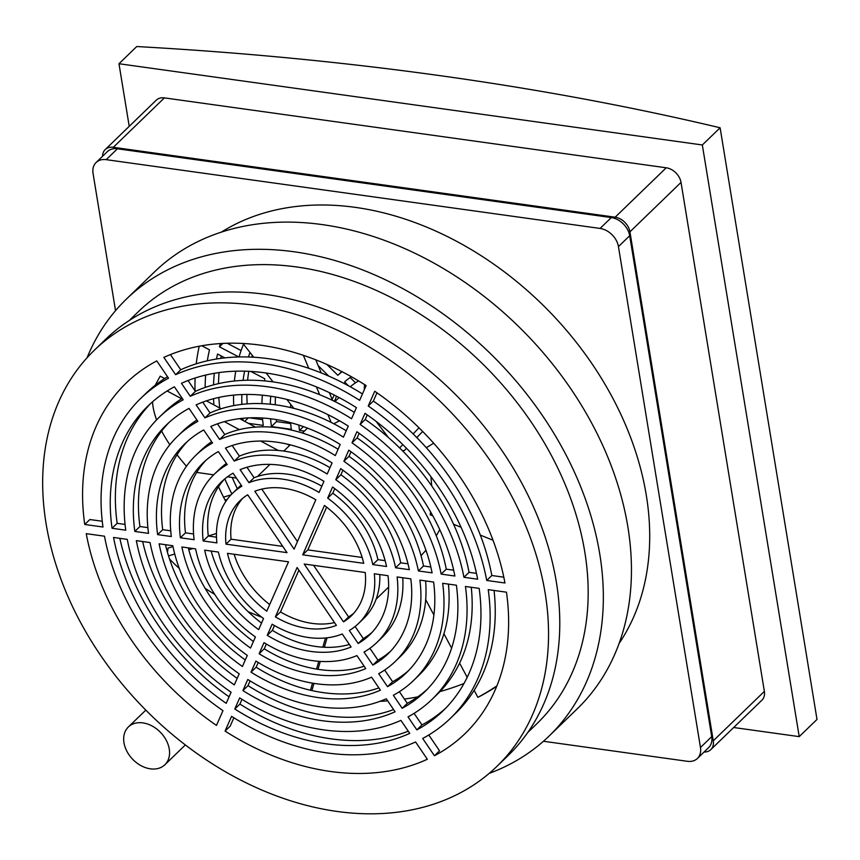 <?xml version="1.0" encoding="UTF-8"?>
<svg xmlns="http://www.w3.org/2000/svg" width="860" height="860" viewBox="0 0 860 860"><rect width="100%" height="100%" fill="white"/><g stroke="black" fill="none" stroke-linecap="round" stroke-linejoin="round"><path stroke-width="1.29" d="M129.226 126.345L118.97 63.737L136.751 46.537A2360.302 1094.694 170.7 0 1 440.288 75.691A2360.302 1094.694 170.7 0 1 720.11 127.774L817 719.433L799.22 736.633L733.677 727.506M118.97 63.737L702.33 144.975L720.11 127.774M702.33 144.975L799.22 736.633M102.555 156.262A14.706 10.836 46 0 1 105.189 149.597L156.273 100.179A14.706 10.836 46 0 1 164.4 97.889L666.231 167.786A14.706 10.836 46 0 1 681.023 182.406L764.368 691.386A14.706 10.836 46 0 1 761.917 700.191L710.822 749.608A14.706 10.836 46 0 1 704.082 752.016M105.189 149.597A14.706 10.836 46 0 1 113.305 147.307L615.147 217.204A14.706 10.836 46 0 1 629.928 231.834L713.273 740.804A14.706 10.836 46 0 1 710.822 749.608M697.417 758.455L708.662 747.576A18.286 13.47 -134 0 0 711.714 736.633L629.692 235.748A18.286 13.47 -134 0 0 611.309 217.569L117.444 148.791A18.286 13.47 -134 0 0 107.349 151.629L96.105 162.508A18.286 13.47 46 0 1 106.199 159.659L600.065 228.438A18.286 13.47 46 0 1 618.447 246.616L700.47 747.512A18.286 13.47 46 0 1 697.417 758.455A18.286 13.47 46 0 1 687.323 761.293L543.445 741.255M195.123 390.935L195.026 390.354M115.53 310.664L93.063 173.451A18.286 13.47 46 0 1 96.105 162.508M221.353 232.135A289.498 213.215 46 0 1 355.32 207.368A289.498 213.215 46 0 1 602.774 380.55A289.498 213.215 46 0 1 619.146 643.387M186.48 466.249A236.478 84.409 28.6 0 1 177.031 454.736M169.828 444.727A236.478 84.409 28.6 0 1 161.648 431.064M156.617 419.863A236.478 84.409 28.6 0 1 152.521 401.824M164.636 378.54L160.186 376.153L155.488 384.775M261.902 617.308A236.478 144.254 7 0 1 248.035 611.589M214.699 594.389A236.478 144.254 7 0 1 205.088 588.294M179.267 568.395A236.478 144.254 7 0 1 169.527 559.011M173 546.594L168.033 548.089L167.496 552.442M496.897 685.871A236.478 230.007 63.7 0 1 477.87 697.331L474.139 690.343M496.693 686.377A236.478 230.007 -116.3 0 1 480.063 696.245L477.87 697.331M464.002 683.485A236.478 209.055 -1.2 0 1 439.944 691.601M417.745 696.869A236.478 209.055 -1.2 0 1 404.394 699.083M387.677 700.879A236.478 209.055 -1.2 0 1 379.926 701.351M87.086 357.738A303.978 223.869 46 0 1 126.42 299.076L154.52 271.889A303.978 223.869 46 0 1 322.339 224.611A303.978 223.869 46 0 1 593.368 426.281A303.978 223.869 46 0 1 577.2 708.866L549.099 736.042A303.978 223.869 46 0 1 489.157 773.398M150.382 768.829A26.273 19.35 46 0 1 126.957 751.404A26.273 19.35 46 0 1 128.355 726.979A26.273 19.35 46 0 1 142.868 722.894A26.273 19.35 46 0 1 166.281 740.331A26.273 19.35 46 0 1 164.883 764.744A26.273 19.35 46 0 1 150.382 768.829M336.518 396.213A92.74 68.305 -134 0 0 335.207 399.803L336.217 400.33M350.192 377.519L355.535 382.808M275.458 396.987A157.724 116.165 -134 0 0 275.297 404.77M276.275 419.583A157.724 116.165 -134 0 0 276.533 421.604L290.691 423.571M248.798 371.327A190.21 140.083 -134 0 0 247.615 380.238M246.906 394.439A190.21 140.083 -134 0 0 247.153 403.877M249.507 417.842L262.601 419.659M221.224 355.943A222.697 164.013 -134 0 0 220.794 358.383M219.053 372.584A222.697 164.013 -134 0 0 218.526 383.635M218.838 397.438A222.697 164.013 -134 0 0 219.762 408.016M252.421 355.556A190.21 140.083 -134 0 0 252.195 356.352L253.635 357.104M227.18 343.258L241.112 350.547M223.535 497.144L230.985 494.898M332.573 400.438L329.358 392.644M321.199 372.928L315.781 359.824M293.83 408.36L286.81 399.406M273.082 381.894L266.095 372.993M253.743 357.233L242.939 343.473M303.376 355.331L308.751 368.316M316.448 386.925L319.662 394.697M327.907 414.617L331.132 422.421M339.55 420.819L333.755 423.754M289.637 445.394L287.251 444.115M255.495 427.13L239.618 418.637M221.138 408.758L206.389 400.867M236.35 478.063L227.492 476.795M213.678 474.827L196.714 472.409M167.119 390.988L181.621 398.75M224.406 421.637L239.359 429.635M260.709 441.051L278.339 450.479M216.462 533.501L208.27 535.973M168.528 555.904L174.741 554.034M188.802 549.787L192.995 548.529M350.289 386.796A85.323 62.844 46 0 1 358.631 380.937M325.488 637.97L322.844 647.182M318.781 661.308L316.544 669.091M312.513 683.152L310.471 690.247M311.9 690.569L313.954 683.388M317.996 669.317L320.275 661.404M324.338 647.268L327.047 637.808M402.405 450.683L404.426 450.446L406.5 448.286M416.799 437.568L422.668 431.462M364.264 389.838L364.5 384.538M388.44 437.568L376.121 421.411M419.003 427.796L413.133 433.913M402.846 444.62L399.653 447.942M426.334 447.727L433.655 443.179M432.816 515.828L430.172 514.764L430.602 511.883M431.72 485.921L430.946 476.698M493.027 540.252L480.331 535.103M461.067 527.288L453.585 524.256M421.035 555.646L425.958 550.239M436.3 535.834L439.761 529.62M467.195 677.336L459.606 663.125M451.618 648.161L443.921 633.755M433.913 615.008L425.689 599.613M126.42 299.076A303.978 223.869 46 0 1 294.238 251.797A303.978 223.869 46 0 1 565.267 453.467A303.978 223.869 46 0 1 549.099 736.042M351.385 376.734A92.74 68.305 -134 0 0 344.581 381.958L348.418 385.764M335.207 399.803L333.895 401.072M334.282 395.062A92.74 68.305 -134 0 0 332.143 399.384M298.904 425.087A125.227 92.235 -134 0 0 299.452 430.452L303.408 426.614M304.375 431.129L299.452 430.452M326.875 364.446L337.851 375.304L341.732 371.552M342.108 371.746A102.2 75.271 -134 0 0 337.851 375.304M318.189 365.661L328.746 376.099M290.766 404.458A134.687 99.201 -134 0 0 290.529 407.554M290.615 422.658A134.687 99.201 -134 0 0 291.293 429.312L271.427 426.549A157.724 116.165 -134 0 1 270.599 418.766M270.771 396.213A157.724 116.165 -134 0 0 270.255 404.2M276.533 421.604L271.427 426.549M250.83 371.434L264.826 378.765A167.173 123.12 -134 0 0 264.375 380.883M262.354 395.17A167.173 123.12 -134 0 0 261.934 403.63M262.45 418.003A167.173 123.12 -134 0 0 263.278 425.41L248.4 423.335M244.627 371.176A190.21 140.083 -134 0 0 243.068 380.378M241.886 394.546A190.21 140.083 -134 0 0 241.853 404.383M242.853 418.283A190.21 140.083 -134 0 0 243.122 420.519M248.325 417.895L244.724 421.368M252.195 356.352L251.4 357.115M250.013 352.492A190.21 140.083 -134 0 0 248.422 356.997M218.504 486.728A243.788 179.547 -134 0 0 225.051 500.09L227.201 499.434M224.836 478.869A232.157 170.979 -134 0 0 231.877 493.962M201.777 345.763L209.496 349.805A232.157 170.979 -134 0 0 207.325 360.813M205.648 375.078A232.157 170.979 -134 0 0 205.142 387.462M220.386 343.57A222.697 164.013 -134 0 0 219.418 346.816L238.811 356.964M222.923 343.43L219.418 346.816M243.52 344.204A199.671 147.049 -134 0 0 239.058 356.964M235.758 371.197A199.671 147.049 -134 0 0 234.382 381.023M233.544 395.127A199.671 147.049 -134 0 0 233.737 405.619M216.473 359.029A222.697 164.013 -134 0 1 217.548 354.019L224.922 357.878M214.323 373.315A222.697 164.013 -134 0 0 213.517 384.882M213.549 398.717A222.697 164.013 -134 0 0 213.893 404.877M232.211 477.472A222.697 164.013 -134 0 0 237.328 488.673M527.728 732.548L537.016 723.561A286.606 211.076 -134 0 0 552.27 457.122A286.606 211.076 -134 0 0 296.721 266.976A286.606 211.076 -134 0 0 138.492 311.556L129.204 320.543M326.639 507.131L307.805 549.884L362.167 557.463M261.805 489.125L297.431 541.585M225.976 544.144A80.077 58.974 46 0 1 239.94 500.778A80.077 58.974 46 0 1 247.712 494.79L287.004 552.647L225.976 544.144L231.082 539.198L282.768 546.401M231.082 539.198A80.077 58.974 46 0 1 242.595 498.413M269.685 604.58A80.077 58.974 46 0 1 234.156 554.259M199.23 346.236A243.788 179.547 -134 0 0 196.241 363.823M195.123 378.002A243.788 179.547 -134 0 0 195.037 390.816M313.556 565.321L348.601 616.932L343.495 621.877L304.204 564.02L365.231 572.513A80.077 58.974 46 0 1 351.278 615.878A80.077 58.974 46 0 1 343.495 621.877M353.729 613.309A80.077 58.974 46 0 1 348.601 616.932M225.051 500.09A243.788 179.547 -134 0 0 225.782 501.466M274.469 625.575L272.362 630.369L267.256 635.314L272.136 624.209A90.579 66.715 46 0 0 308.579 637.529A90.579 66.715 46 0 0 342.248 633.981L351.084 646.989A106.479 78.421 46 0 1 310.847 651.428A106.479 78.421 46 0 1 267.256 635.314M349.364 644.462A106.479 78.421 46 0 1 315.964 646.483A106.479 78.421 46 0 1 272.362 630.369M390.494 651.31A132.892 97.879 46 0 1 377.959 660.147L372.853 665.092L364.017 652.084A116.992 86.161 46 0 0 376.949 642.42L382.055 637.475A116.992 86.161 46 0 0 402.749 577.737M369.908 648.3L377.959 660.147M258.215 662.49L256.13 667.231L251.023 672.165L255.904 661.082A143.405 105.608 46 0 0 316.136 683.711A143.405 105.608 46 0 0 371.595 677.186L380.421 690.193A159.304 117.325 46 0 1 318.415 697.611A159.304 117.325 46 0 1 251.023 672.165M378.873 687.903A159.304 117.325 46 0 1 323.521 692.665A159.304 117.325 46 0 1 256.13 667.231M427.237 689.301A185.717 136.772 46 0 1 407.296 703.34L402.179 708.285L393.353 695.278A169.807 125.066 46 0 0 413.671 680.389L418.777 675.444A169.807 125.066 46 0 0 448.436 584.101M399.384 691.698L407.296 703.34M241.982 699.352L239.908 704.071L234.791 709.005L239.682 697.922A196.22 144.512 46 0 0 323.704 729.882A196.22 144.512 46 0 0 400.921 720.379L409.758 733.376A212.119 156.23 46 0 1 325.972 743.792A212.119 156.23 46 0 1 234.791 709.005M408.274 731.204A212.119 156.23 46 0 1 331.089 738.847A212.119 156.23 46 0 1 239.908 704.071M266.342 644.043L264.246 648.805L259.129 653.75L264.02 642.646A116.992 86.161 46 0 0 312.352 660.62A116.992 86.161 46 0 0 356.921 655.589L365.758 668.596A132.892 97.879 46 0 1 314.631 674.519A132.892 97.879 46 0 1 259.129 653.75M364.135 666.21A132.892 97.879 46 0 1 319.737 669.574A132.892 97.879 46 0 1 264.246 648.805M250.099 680.926L248.013 685.646L242.907 690.591L247.787 679.497A169.807 125.066 46 0 0 319.92 706.802A169.807 125.066 46 0 0 386.258 698.782L395.095 711.779A185.717 136.772 46 0 1 322.199 720.701A185.717 136.772 46 0 1 242.907 690.591M393.579 709.564A185.717 136.772 46 0 1 327.305 715.757A185.717 136.772 46 0 1 248.013 685.646M414.09 713.359L421.959 724.926L416.842 729.871L408.016 716.875A196.22 144.512 46 0 0 432.032 699.363L437.138 694.428A196.22 144.512 46 0 0 471.258 587.283M445.598 708.285A212.119 156.23 46 0 1 421.959 724.926M384.667 670.026L392.622 681.743L387.516 686.688L378.69 673.692A143.405 105.608 46 0 0 395.31 661.404L400.416 656.459A143.405 105.608 46 0 0 425.603 580.919M408.865 670.305A159.304 117.325 46 0 1 392.622 681.743M355.105 626.499L363.285 638.55L358.179 643.495L349.343 630.477A90.579 66.715 46 0 0 358.577 623.436L363.694 618.49A90.579 66.715 46 0 0 379.819 574.544M372.111 632.315A106.479 78.421 46 0 1 363.285 638.55M233.866 717.778L230.179 726.152L225.073 731.086L231.566 716.337A222.632 163.97 46 0 0 327.477 752.973A222.632 163.97 46 0 0 415.584 741.965L427.334 759.262A243.788 179.547 46 0 1 330.509 771.474A243.788 179.547 46 0 1 225.073 731.086M84.742 524.471A243.788 179.547 46 0 1 126.108 383.108A243.788 179.547 46 0 1 156.789 360.91L168.528 378.196A222.632 163.97 46 0 0 140.814 398.309A222.632 163.97 46 0 0 102.985 527.019L84.742 524.471L89.859 519.537L102.265 521.257M140.814 398.309L145.931 393.375A222.632 163.97 46 0 1 167.528 376.734M170.43 354.589L180.729 369.757A222.632 163.97 46 0 1 268.836 358.738A222.632 163.97 46 0 1 362.458 393.934M376.981 392.816L373.348 401.072A222.632 163.97 46 0 1 491.823 575.512L503.81 577.189M494.059 590.454A222.632 163.97 46 0 1 455.499 713.413L450.393 718.347A222.632 163.97 46 0 1 422.679 738.461L434.429 755.757L439.535 750.812L428.785 734.988M261.548 623.07A106.479 78.421 46 0 1 211.195 551.067M245.293 659.964A159.304 117.325 46 0 1 165.475 544.692M229.061 696.815A212.119 156.23 46 0 1 119.841 538.338M253.421 641.517A132.892 97.879 46 0 1 188.319 547.874M237.177 678.389A185.717 136.772 46 0 1 142.652 541.52M232.63 493.221A90.579 66.715 46 0 1 241.875 486.179L233.028 473.172A106.479 78.421 46 0 0 221.568 481.793A106.479 78.421 46 0 0 203.175 540.972L216.903 542.886A90.579 66.715 46 0 1 232.63 493.221L237.736 488.286A90.579 66.715 46 0 1 241.219 485.223M203.175 540.972L208.281 536.027A106.479 78.421 46 0 1 224.202 479.407M208.281 536.027L216.494 537.167M195.908 455.262A143.405 105.608 46 0 1 212.527 442.975L203.691 429.968A159.304 117.325 46 0 0 184.846 443.825A159.304 117.325 46 0 0 157.606 534.619L171.323 536.533A143.405 105.608 46 0 1 195.908 455.262L201.014 450.317A143.405 105.608 46 0 1 211.657 441.696M157.606 534.619L162.712 529.685A159.304 117.325 46 0 1 187.458 441.416M162.712 529.685L170.71 530.792M159.186 417.293A196.22 144.512 46 0 1 183.191 399.792L174.365 386.785A212.119 156.23 46 0 0 148.124 405.866A212.119 156.23 46 0 0 112.047 528.276L125.764 530.19A196.22 144.512 46 0 1 159.186 417.293L164.292 412.348A196.22 144.512 46 0 1 182.223 398.363M112.047 528.276L117.164 523.332A212.119 156.23 46 0 1 150.715 403.437M117.164 523.332L125.066 524.439M180.385 537.79A132.892 97.879 46 0 1 203.207 462.809A132.892 97.879 46 0 1 218.365 451.565L227.19 464.572A116.992 86.161 46 0 0 214.269 474.247A116.992 86.161 46 0 0 194.102 539.704L180.385 537.79L185.491 532.856L193.575 533.974M214.269 474.247L219.375 469.302A116.992 86.161 46 0 1 226.406 463.422M185.491 532.856A132.892 97.879 46 0 1 205.83 460.401M134.827 531.448A185.717 136.772 46 0 1 166.485 424.851A185.717 136.772 46 0 1 189.028 408.382L197.854 421.378A169.807 125.066 46 0 0 177.547 436.278A169.807 125.066 46 0 0 148.543 533.361L134.827 531.448L139.933 526.513L147.877 527.61M177.547 436.278L182.653 431.333A169.807 125.066 46 0 1 196.929 420.013M139.933 526.513A185.717 136.772 46 0 1 169.087 422.421M334.776 488.652L332.777 493.188A90.579 66.715 46 0 1 377.916 559.656L385.129 560.655M351.02 451.758L349.01 456.327A143.405 105.608 46 0 1 423.496 565.998L430.849 567.019M367.252 414.907L365.242 419.487A196.22 144.512 46 0 1 469.055 572.341L476.472 573.373M342.904 470.205L340.893 474.752A116.992 86.161 46 0 1 400.706 562.827L408.005 563.837M359.136 433.332L357.126 437.901A169.807 125.066 46 0 1 446.275 569.169L453.671 570.201M202.745 402.158L210.055 412.94A169.807 125.066 46 0 1 276.404 404.92A169.807 125.066 46 0 1 346.225 430.796M232.189 445.512L239.392 456.133A116.992 86.161 46 0 1 283.961 451.102A116.992 86.161 46 0 1 329.982 467.679M188.039 380.518L195.392 391.343A196.22 144.512 46 0 1 272.62 381.829A196.22 144.512 46 0 1 354.341 412.359M217.451 423.819L224.729 434.526A143.405 105.608 46 0 1 280.188 428.011A143.405 105.608 46 0 1 338.109 449.232M246.96 467.26L254.076 477.741A90.579 66.715 46 0 1 287.745 474.193A90.579 66.715 46 0 1 321.844 486.147M298.893 570.137L280.478 611.933L275.372 616.878L297.108 567.514L336.4 625.37A80.077 58.974 46 0 1 307.074 628.337A80.077 58.974 46 0 1 275.372 616.878M334.519 622.597A80.077 58.974 46 0 1 312.18 623.392A80.077 58.974 46 0 1 280.478 611.933M332.777 493.188L327.671 498.133A90.579 66.715 46 0 1 372.81 564.59L377.916 559.656M327.671 498.133L332.562 487.029A106.479 78.421 46 0 1 386.538 566.504L372.81 564.59M349.01 456.327L343.903 461.272A143.405 105.608 46 0 1 418.39 570.943L423.496 565.998M343.903 461.272L348.784 450.178A159.304 117.325 46 0 1 432.107 572.857L418.39 570.943M365.242 419.487L360.125 424.431A196.22 144.512 46 0 1 463.938 577.286L469.055 572.341M360.125 424.431L365.016 413.337A212.119 156.23 46 0 1 477.655 579.199L463.938 577.286M307.805 549.884L302.698 554.829L324.435 505.476A80.077 58.974 46 0 1 363.726 563.332L302.698 554.829M373.348 401.072L368.241 406.017L374.734 391.257A243.788 179.547 46 0 1 504.96 582.994L486.717 580.457L491.823 575.512M368.241 406.017A222.632 163.97 46 0 1 486.717 580.457M357.126 437.901L352.019 442.846L356.9 431.752A185.717 136.772 46 0 1 454.875 576.028L441.169 574.114L446.275 569.169M352.019 442.846A169.807 125.066 46 0 1 441.169 574.114M340.893 474.752L335.787 479.697L340.678 468.603A132.892 97.879 46 0 1 409.317 569.675L395.6 567.772L400.706 562.827M335.787 479.697A116.992 86.161 46 0 1 395.6 567.772M254.076 477.741L248.959 482.686A90.579 66.715 46 0 1 282.639 479.138A90.579 66.715 46 0 1 319.071 492.447L323.962 481.342A106.479 78.421 46 0 0 280.36 465.238A106.479 78.421 46 0 0 240.123 469.667L248.959 482.686M180.729 369.757L175.623 374.702A222.632 163.97 46 0 1 263.73 363.683A222.632 163.97 46 0 1 359.641 400.33L366.134 385.57A243.788 179.547 46 0 0 260.698 345.183A243.788 179.547 46 0 0 163.873 357.405L175.623 374.702M224.729 434.526L219.612 439.471A143.405 105.608 46 0 1 275.071 432.956A143.405 105.608 46 0 1 335.303 455.585L340.194 444.491A159.304 117.325 46 0 0 272.803 419.056A159.304 117.325 46 0 0 210.786 426.474L219.612 439.471M195.392 391.343L190.286 396.288A196.22 144.512 46 0 1 267.514 386.774A196.22 144.512 46 0 1 351.536 418.745L356.416 407.651A212.119 156.23 46 0 0 265.235 372.875A212.119 156.23 46 0 0 181.46 383.291L190.286 396.288M315.835 499.789L294.098 549.142L254.807 491.286A80.077 58.974 46 0 1 284.144 488.319A80.077 58.974 46 0 1 315.835 499.789M204.949 417.874L196.123 404.877A185.717 136.772 46 0 1 269.019 395.965A185.717 136.772 46 0 1 348.3 426.076L343.419 437.16A169.807 125.066 46 0 0 271.298 409.865A169.807 125.066 46 0 0 204.949 417.874L210.055 412.94M234.285 461.078L225.449 448.071A132.892 97.879 46 0 1 276.576 442.147A132.892 97.879 46 0 1 332.078 462.916L327.187 474.01A116.992 86.161 46 0 0 278.855 456.047A116.992 86.161 46 0 0 234.285 461.078L239.392 456.133M263.547 618.523A90.579 66.715 46 0 1 218.408 552.066L204.68 550.153A106.479 78.421 46 0 0 258.656 629.628L263.547 618.523M222.976 710.65A222.632 163.97 46 0 1 104.49 536.199L86.247 533.662A243.788 179.547 46 0 0 216.473 725.399L222.976 710.65M247.304 655.395A143.405 105.608 46 0 1 172.828 545.724L159.111 543.81A159.304 117.325 46 0 0 242.423 666.478L247.304 655.395M231.082 692.236A196.22 144.512 46 0 1 127.269 539.37L113.552 537.468A212.119 156.23 46 0 0 226.201 703.319L231.082 692.236M239.198 673.81L234.307 684.904A185.717 136.772 46 0 1 136.331 540.639L150.049 542.553A169.807 125.066 46 0 0 239.198 673.81M255.42 636.959L250.54 648.064A132.892 97.879 46 0 1 181.89 546.981L195.607 548.895A116.992 86.161 46 0 0 255.42 636.959M288.508 561.827L266.772 611.191A80.077 58.974 46 0 1 227.481 553.335L288.508 561.827M413.671 680.389A169.807 125.066 46 0 0 442.674 583.306L456.38 585.208A185.717 136.772 46 0 1 424.722 691.816A185.717 136.772 46 0 1 402.179 708.285M376.949 642.42A116.992 86.161 46 0 0 397.105 576.952L410.822 578.866A132.892 97.879 46 0 1 388 653.847A132.892 97.879 46 0 1 372.853 665.092M450.393 718.347A222.632 163.97 46 0 0 488.222 589.648L506.465 592.185A243.788 179.547 46 0 1 465.099 733.558A243.788 179.547 46 0 1 434.429 755.757M432.032 699.363A196.22 144.512 46 0 0 465.443 586.477L479.16 588.38A212.119 156.23 46 0 1 443.083 710.801A212.119 156.23 46 0 1 416.842 729.871M395.31 661.404A143.405 105.608 46 0 0 419.895 580.124L433.612 582.037A159.304 117.325 46 0 1 406.361 672.832A159.304 117.325 46 0 1 387.516 686.688M358.577 623.436A90.579 66.715 46 0 0 374.304 573.781L388.032 575.695A106.479 78.421 46 0 1 369.639 634.863A106.479 78.421 46 0 1 358.179 643.495M94.331 350.246L105.565 339.377A289.498 213.215 46 0 1 265.396 294.346A289.498 213.215 46 0 1 523.525 486.416A289.498 213.215 46 0 1 508.12 755.542L496.887 766.411A289.498 213.215 46 0 1 337.055 811.442A289.498 213.215 46 0 1 78.927 619.372A289.498 213.215 46 0 1 94.331 350.246A289.498 213.215 46 0 1 254.162 305.225A289.498 213.215 46 0 1 512.28 497.284A289.498 213.215 46 0 1 496.887 766.411M164.4 97.889L113.305 147.307M666.231 167.786L615.147 217.204M681.023 182.406L629.928 231.834M764.368 691.386L713.273 740.804M117.444 148.791L106.199 159.659M611.309 217.569L600.065 228.438M629.692 235.748L618.447 246.616M711.714 736.633L700.47 747.512M128.355 726.979L145.813 710.102M164.883 764.744L185.373 744.932M339.087 397.556L334.927 401.577M307.493 428.119L302.397 433.042M290.218 444.835L283.757 451.081M270.008 464.378L257.484 476.494M388.645 587.036L376.132 599.151"/></g></svg>
